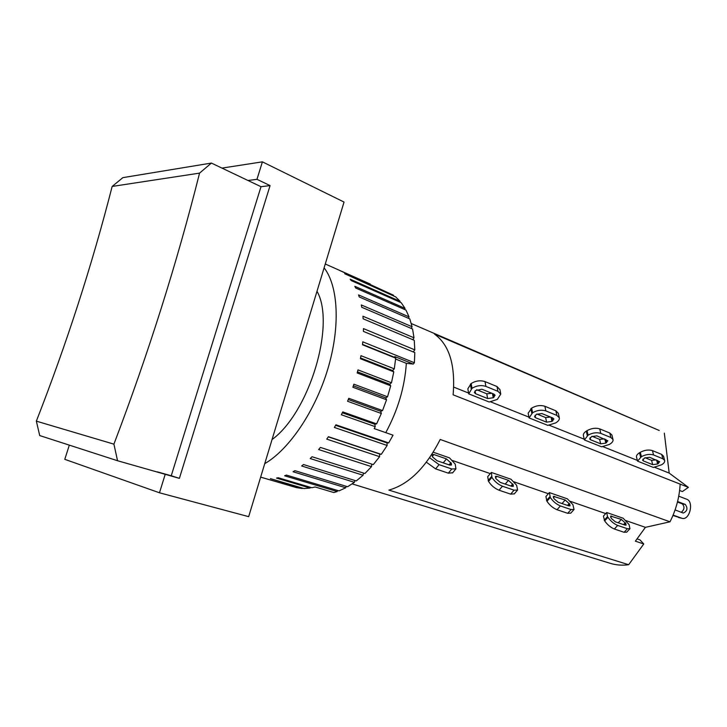 <?xml version="1.0" encoding="UTF-8"?>
<svg xmlns="http://www.w3.org/2000/svg" width="727" height="727" viewBox="0 0 727 727"><rect width="100%" height="100%" fill="white"/><g stroke="black" fill="none" stroke-linecap="round" stroke-linejoin="round"><path stroke-width="1.09" d="M497.323 399.405L489.207 402.022L468.742 393.87L472.005 388.318C476.521 385.564 481.147 384.928 485.89 386.391L497.904 391.308L500.767 394.098L497.323 399.405M499.94 389.654L497.023 386.546L485.027 381.602C480.302 380.121 475.685 380.766 471.187 383.52L467.852 388.791L468.606 393.243M476.685 389.717L486.772 393.798L491.934 393.298M481.91 389.227L493.933 394.107L495.114 395.261L493.242 397.76L487.617 398.541L475.603 393.725L474.367 392.516L475.422 390.581L481.91 389.227M468.57 393.043L453.712 387.118M637.034 538.889L639.951 539.861L643.768 543.969L635.371 541.179L645.403 527.339L670.012 521.804C676.074 509.745 679.454 497.177 680.145 484.118L453.121 394.806C455.547 365.099 449.341 344.852 434.482 334.075L659.235 430.484L411.237 323.515M528.929 417.125L490.68 401.867M433.247 452.221L449.531 457.883L455.22 464.117L455.929 468.833L451.776 468.979L439.063 464.653L429.639 457.737M449.731 465.08L437.045 460.736L432.547 456.947L432.047 454.575L433.837 454.52L446.487 458.901L451.331 463.408L451.449 465.016L449.731 465.08M426.385 462.208L435.618 468.879L448.332 473.159L452.657 472.795M352.168 483.891L610.298 563.343C616.114 565.124 622.23 565.588 628.655 564.725L388.872 490.098C408.756 484.5 425.858 467.625 440.198 439.462L670.012 521.804M490.298 473.613L452.521 460.518M264.728 463.681C289.137 449.522 315.154 411.237 327.822 368.971C340.509 326.696 338.328 286.084 324.106 267.836M316.999 291.273C335.838 324.133 309.484 412.327 272.043 439.562M388.7 442.916L387.009 442.934L387.155 445.469L334.365 427.458L335.929 424.804L388.7 442.916L393.034 435.182L374.205 428.603L375.223 426.649L374.85 424.268L376.613 423.868L381.339 413.481L380.739 411.309L382.538 410.564L386.537 399.777L385.719 397.869L387.527 396.778L390.717 385.801L389.681 384.201L391.471 382.784L393.789 371.842L392.562 370.561L394.298 368.862L395.697 358.157L362.491 344.771L362.782 341.826L414.399 362.737L414.808 352.577L363.4 331.385L363.445 328.595L414.79 349.86L414.263 340.309L363.137 318.808L362.937 316.227L413.999 337.791L412.582 329.022L361.737 307.267L361.283 304.94L412.073 326.741L409.792 318.899L359.238 296.952L358.556 294.908L409.056 316.89L405.984 310.093L355.703 288.019L354.821 286.293L405.03 308.384L401.231 302.723L351.241 280.595L350.16 279.204L400.104 301.341L395.661 296.889L344.689 273.725L393.552 295.235L339.9 270.58L370.261 284.057L325.269 263.992M400.104 301.341L399.895 302.132M405.03 308.384L404.657 309.511M409.056 316.89L408.456 318.317M412.073 326.741L411.209 328.44M413.999 337.791L412.845 339.709M414.79 349.86L413.29 351.95M414.399 362.737L413.263 364.063L406.338 363.346C404.739 387.118 397.878 410.219 385.764 432.647M381.275 454.348L379.685 454.012L379.594 456.665L326.741 439.126L328.431 436.709L381.275 454.348L387.155 445.469M371.815 464.126L371.515 466.643L318.644 449.55L320.416 447.414L373.287 464.608L379.594 456.665M363.5 473.068L363.073 475.24L310.22 458.546L312.056 456.738L364.909 473.513L371.515 466.643M354.921 480.502L354.422 482.319L301.641 465.989L303.495 464.526L356.294 480.929L363.073 475.24M346.252 486.327L345.743 487.772L293.063 471.759L294.898 470.66L347.606 486.736L354.422 482.319M337.646 490.471L337.174 491.552L284.639 475.803L286.429 475.076L339 490.879L345.743 487.772M295.026 487.199L261.675 477.421L296.525 487.644L302.314 488.489L270.435 478.639L303.959 488.544L310.147 488.062L276.514 478.084L278.232 477.739L311.892 487.744L315.109 486.963L333.875 492.561L337.174 491.552M379.685 454.012L328.322 436.863M310.147 488.062L310.52 487.335M393.789 371.842L360.41 358.72L360.955 355.676L394.298 368.862M390.717 385.801L357.184 372.969L357.975 369.889L391.471 382.784M386.537 399.777L352.886 387.246L353.895 384.183L387.527 396.778M381.339 413.481L347.57 401.268L348.796 398.287L382.538 410.564M380.739 411.309L348.288 399.532M375.223 426.649L341.354 414.753L342.762 411.909L376.613 423.868M374.85 424.268L342.335 412.791M387.009 442.934L335.629 425.313M395.697 358.157L394.307 357.23L394.825 356.612L413.263 364.063M394.307 357.23L362.528 344.407M392.562 370.561L360.547 357.966M389.681 384.201L357.484 371.851M385.719 397.869L353.367 385.801M406.338 363.346L395.615 359.029M211.393 163.066L122.863 177.642L112.158 186.439L199.561 173.126L211.393 163.066L247.989 180.496L256.976 179.315L270.071 185.603L179.387 478.357L117.547 460.736L113.912 444.152L36.35 421.142L39.721 435.564L117.547 460.736M36.35 421.142C66.839 343.099 92.111 264.864 112.158 186.439M199.561 173.126C176.861 263.401 148.317 353.749 113.912 444.152M157.168 471.814L171.245 475.749L261.002 186.703L247.989 180.496M165.193 474.386L159.477 492.788L64.785 459.328L69.319 445.133M221.971 168.101L262.402 161.848L256.976 179.315M159.477 492.788L248.67 516.652L344.044 202.061L262.402 161.848M171.245 475.749L179.387 478.357M270.071 185.603L261.002 186.703M555.692 422.914L547.813 425.377L529.083 417.916L532.582 412.763C537.062 410.192 541.488 409.583 545.859 410.919L556.846 415.417L559.29 417.752C559.626 419.352 558.69 420.897 556.482 422.396L555.692 422.914M558.354 413.39L555.855 410.8L544.886 406.275C540.524 404.93 536.117 405.539 531.646 408.111L528.156 413.254L529.029 417.625M536.908 414.036L545.623 417.562L550.539 417.071M541.888 413.563L552.883 418.016L553.892 418.988L551.957 421.406L546.577 422.16L535.581 417.752L534.518 416.744L536.435 414.317L541.888 413.563M584.217 439.19L549.221 425.231M511.045 479.266L516.643 485.272L517.579 490.062L514.053 490.171L502.448 486.218C498.05 484.4 494.542 481.447 491.934 477.375L491.397 472.441L511.045 479.266M511.89 486.372L500.303 482.401L495.987 478.775L495.378 476.385L496.895 476.349L508.446 480.347L513.144 484.673L513.353 486.327L511.89 486.372M490.943 472.85L487.708 476.676L488.544 481.383C491.143 485.463 494.642 488.408 499.04 490.216L510.654 494.124L514.316 493.842M548.349 493.724L513.925 481.792M609.253 444.488L601.602 446.814L584.39 439.953L583.418 435.637C583.081 434.119 584.035 432.62 586.271 431.138L587.053 430.648C591.478 428.239 595.695 427.649 599.73 428.885L609.808 433.038L611.916 435.019L612.997 439.49C613.334 441.025 612.352 442.534 610.035 444.006L609.253 444.488M592.087 436.318L599.621 439.362L604.319 438.89M596.84 435.855L607.817 440.771L605.818 443.106L600.666 443.824L590.56 439.771L589.652 438.926L591.624 436.582L596.84 435.855M584.39 439.953L588.088 435.155C592.523 432.756 596.758 432.165 600.793 433.392L610.889 437.518L612.997 439.49M637.352 460.391L602.956 446.669M567.405 498.858L572.903 504.656L574.057 509.482L571.049 509.554L560.408 505.937C556.355 504.247 552.983 501.421 550.303 497.459L549.385 492.588L567.405 498.858M568.787 505.856L558.163 502.221L554.01 498.74L553.311 496.341L565.197 499.985L569.75 504.156L570.032 505.828L568.787 505.856M549.112 492.851L545.904 496.505L546.949 501.267C549.621 505.229 552.983 508.055 557.036 509.727L567.687 513.307L570.813 513.098M605.718 513.598L570.186 501.285M678.009 501.694L685.297 504.438C688.006 508.309 687.333 511.181 683.262 513.053L675.083 509.909M681.281 512.344C684.498 509.518 684.816 506.683 682.235 503.829L677.446 502.021M678.727 496.177L686.688 499.231C694.194 501.585 689.705 520.514 682.144 518.36L673.102 515.098M672.938 515.498L682.144 518.36M680.145 484.118L688.387 487.363L682.38 491.561L679.6 490.489M628.655 564.725L643.768 543.969M625.874 520.577L645.403 527.339M606.591 512.644L603.41 516.125L604.673 520.905C607.39 524.758 610.625 527.457 614.36 529.011L624.093 532.291L626.747 532.128M607.518 516.588L606.709 512.517L623.203 518.251L629.055 524.558L629.964 528.683L627.401 528.729L617.677 525.421C613.942 523.858 610.707 521.15 607.972 517.306L607.518 516.588L604.219 520.187M625.066 525.13L615.351 521.804L611.371 518.478L610.562 516.079L621.358 519.423L625.756 523.422L626.12 525.112L625.066 525.13M637.552 461.136L641.405 456.665C645.776 454.42 649.838 453.848 653.573 454.975L662.842 458.764L664.651 460.427C664.987 461.89 663.96 463.344 661.561 464.798L653.364 467.443L637.552 461.136L636.525 457.119C636.189 455.665 637.188 454.211 639.515 452.757L640.296 452.294C644.649 450.04 648.702 449.477 652.428 450.604L661.688 454.42L663.533 456.256M649.647 457.283L659.671 461.727L657.626 463.98L652.692 464.662L643.413 460.945L642.623 460.227L644.649 457.974L649.647 457.283M645.113 457.728L651.565 460.336L656.063 459.882M654.654 467.297L669.185 473.095L664.333 433.128M688.387 487.363L669.185 473.095M493.433 393.898L494.033 397.206M492.47 393.507L493.242 397.76M486.772 393.798L487.617 398.541M475.104 390.835L475.603 393.725M472.005 388.318L471.187 383.52M471.214 388.881L470.396 384.092M485.89 386.391L485.027 381.602M497.904 391.308L497.023 386.546M451.331 463.408L449.904 465.135M450.922 462.636L449.095 464.862M446.487 458.901L443.243 462.854M433.837 454.52L432.283 456.438M439.063 464.653L435.618 468.879M451.776 468.979L448.332 473.159M552.066 417.689L552.747 420.897M551.084 417.289L551.957 421.406M545.623 417.562L546.577 422.16M535.081 415.299L535.581 417.752M532.582 412.763L531.646 408.111M531.801 413.29L530.864 408.638M545.859 410.919L544.886 406.275M556.846 415.417L555.855 410.8M513.144 484.673L511.735 486.318M512.708 483.928L510.908 486.027M508.446 480.347L505.247 484.091M496.895 476.349L495.532 477.957M491.934 477.375L488.544 481.383M488.126 480.629L491.507 476.621M502.448 486.218L499.04 490.216M514.053 490.171L510.654 494.124M605.864 439.517L606.6 442.625M604.873 439.108L605.818 443.106M599.621 439.362L600.666 443.824M590.079 437.681L590.56 439.771M588.088 435.155L587.053 430.648M587.307 435.646L586.271 431.138M600.793 433.392L599.73 428.885M610.889 437.518L609.808 433.038M569.75 504.156L568.36 505.71M569.296 503.42L567.514 505.419M565.197 499.985L562.035 503.547M554.601 496.314L553.392 497.686M550.303 497.459L546.949 501.267M546.513 500.521L549.857 496.723M560.408 505.937L557.036 509.727M571.049 509.554L567.687 513.307M682.235 503.829L685.297 504.438M678.555 517.551L681.608 518.206M610.607 517.215L611.661 516.07M618.241 522.795L621.358 519.423M623.53 524.603L625.293 522.713M624.384 524.903L625.756 523.422M627.401 528.729L624.093 532.291M617.677 525.421L614.36 529.011M607.972 517.306L604.673 520.905M640.623 457.129L639.515 452.757M643.413 460.945L642.959 459.173M652.692 464.662L651.565 460.336M657.626 463.98L656.617 460.109M658.408 463.526L657.617 460.509M662.842 458.764L661.688 454.42M653.573 454.975L652.428 450.604M641.405 456.665L640.296 452.294M499.876 389.345L500.767 394.098M455.929 468.833L452.503 472.986M260.657 477.121L261.711 477.43M558.3 413.145L559.29 417.752M517.579 490.062L514.189 493.996M574.057 509.482L570.704 513.226M626.656 532.228L629.964 528.683M664.651 460.427L663.497 456.093"/></g></svg>
